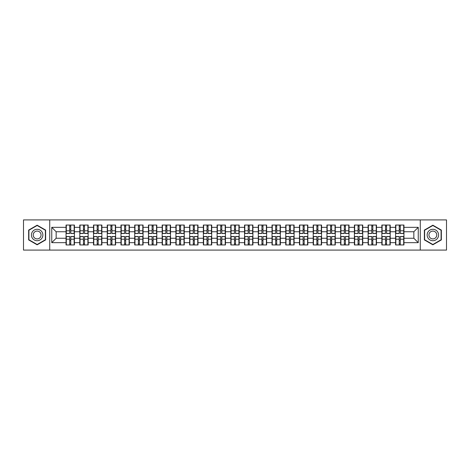 <?xml version="1.0" encoding="UTF-8"?>
<svg xmlns="http://www.w3.org/2000/svg" width="470" height="470" viewBox="0 0 470 470"><rect width="100%" height="100%" fill="white"/><g stroke="black" fill="none" stroke-linecap="round" stroke-linejoin="round"><path stroke-width="0.7" d="M420.274 250.093L446.5 250.093L446.5 219.907L420.274 219.907L420.274 250.093L49.726 250.093L49.726 219.907L23.5 219.907L23.5 250.093L49.726 250.093M420.274 219.907L49.726 219.907M413.847 238.255L413.847 231.745L403.947 231.745L403.947 238.255L413.847 238.255L418.247 242.655L418.247 227.345L403.947 227.345L403.947 225.054L395.581 225.054L395.581 231.745L390.212 231.745L390.212 238.255L395.581 238.255L395.581 231.745M418.247 242.655L403.947 242.655L403.947 244.946L395.581 244.946L395.581 242.655L390.212 242.655L390.212 244.946L381.852 244.946L381.852 242.655L376.482 242.655L376.482 244.946L368.122 244.946L368.122 242.655L362.752 242.655L362.752 244.946L354.392 244.946L354.392 242.655L349.022 242.655L349.022 244.946L340.662 244.946L340.662 242.655L335.292 242.655L335.292 244.946L326.932 244.946L326.932 242.655L321.562 242.655L321.562 244.946L313.202 244.946L313.202 242.655L307.832 242.655L307.832 244.946L299.472 244.946L299.472 242.655L294.103 242.655L294.103 244.946L285.742 244.946L285.742 242.655L280.373 242.655L280.373 244.946L272.012 244.946L272.012 242.655L266.643 242.655L266.643 244.946L258.283 244.946L258.283 242.655L252.913 242.655L252.913 244.946L244.547 244.946L244.547 242.655L239.183 242.655L239.183 244.946L230.817 244.946L230.817 242.655L225.453 242.655L225.453 244.946L217.087 244.946L217.087 242.655L211.717 242.655L211.717 244.946L203.357 244.946L203.357 242.655L197.988 242.655L197.988 244.946L189.627 244.946L189.627 242.655L184.258 242.655L184.258 244.946L175.897 244.946L175.897 242.655L170.528 242.655L170.528 244.946L162.168 244.946L162.168 242.655L156.798 242.655L156.798 244.946L148.438 244.946L148.438 242.655L143.068 242.655L143.068 244.946L134.708 244.946L134.708 242.655L129.338 242.655L129.338 244.946L120.978 244.946L120.978 242.655L115.608 242.655L115.608 244.946L107.248 244.946L107.248 242.655L101.878 242.655L101.878 244.946L93.518 244.946L93.518 242.655L88.148 242.655L88.148 244.946L79.788 244.946L79.788 242.655L74.419 242.655L74.419 244.946L66.053 244.946L66.053 242.655L51.753 242.655L51.753 227.345L66.053 227.345L66.053 231.745L56.153 231.745L56.153 238.255L66.053 238.255L66.053 231.745M395.581 227.345L390.212 227.345L390.212 225.054L381.852 225.054L381.852 227.345L376.482 227.345L376.482 225.054L368.122 225.054L368.122 227.345L362.752 227.345L362.752 225.054L354.392 225.054L354.392 227.345L349.022 227.345L349.022 225.054L340.662 225.054L340.662 227.345L335.292 227.345L335.292 225.054L326.932 225.054L326.932 227.345L321.562 227.345L321.562 225.054L313.202 225.054L313.202 227.345L307.832 227.345L307.832 225.054L299.472 225.054L299.472 227.345L294.103 227.345L294.103 225.054L285.742 225.054L285.742 227.345L280.373 227.345L280.373 225.054L272.012 225.054L272.012 227.345L266.643 227.345L266.643 225.054L258.283 225.054L258.283 227.345L252.913 227.345L252.913 225.054L244.547 225.054L244.547 227.345L239.183 227.345L239.183 225.054L230.817 225.054L230.817 227.345L225.453 227.345L225.453 225.054L217.087 225.054L217.087 227.345L211.717 227.345L211.717 225.054L203.357 225.054L203.357 227.345L197.988 227.345L197.988 225.054L189.627 225.054L189.627 227.345L184.258 227.345L184.258 225.054L175.897 225.054L175.897 227.345L170.528 227.345L170.528 225.054L162.168 225.054L162.168 227.345L156.798 227.345L156.798 225.054L148.438 225.054L148.438 227.345L143.068 227.345L143.068 225.054L134.708 225.054L134.708 227.345L129.338 227.345L129.338 225.054L120.978 225.054L120.978 227.345L115.608 227.345L115.608 225.054L107.248 225.054L107.248 227.345L101.878 227.345L101.878 225.054L93.518 225.054L93.518 227.345L88.148 227.345L88.148 225.054L79.788 225.054L79.788 227.345L74.419 227.345L74.419 225.054L66.053 225.054L66.053 227.345M395.581 238.255L395.581 242.655M390.212 238.255L390.212 242.655M390.212 227.345L390.212 231.745M376.482 238.255L381.852 238.255L381.852 231.745L376.482 231.745L376.482 242.655M381.852 238.255L381.852 242.655M381.852 227.345L381.852 231.745M376.482 227.345L376.482 231.745M362.752 238.255L368.122 238.255L368.122 231.745L362.752 231.745L362.752 242.655M368.122 238.255L368.122 242.655M368.122 227.345L368.122 231.745M362.752 227.345L362.752 231.745M349.022 238.255L354.392 238.255L354.392 231.745L349.022 231.745L349.022 242.655M354.392 238.255L354.392 242.655M354.392 227.345L354.392 231.745M349.022 227.345L349.022 231.745M335.292 238.255L340.662 238.255L340.662 231.745L335.292 231.745L335.292 242.655M340.662 238.255L340.662 242.655M340.662 227.345L340.662 231.745M335.292 227.345L335.292 231.745M321.562 238.255L326.932 238.255L326.932 231.745L321.562 231.745L321.562 242.655M326.932 238.255L326.932 242.655M326.932 227.345L326.932 231.745M321.562 227.345L321.562 231.745M307.832 238.255L313.202 238.255L313.202 231.745L307.832 231.745L307.832 242.655M313.202 238.255L313.202 242.655M313.202 227.345L313.202 231.745M307.832 227.345L307.832 231.745M294.103 238.255L299.472 238.255L299.472 231.745L294.103 231.745L294.103 242.655M299.472 238.255L299.472 242.655M299.472 227.345L299.472 231.745M294.103 227.345L294.103 231.745M280.373 238.255L285.742 238.255L285.742 231.745L280.373 231.745L280.373 242.655M285.742 238.255L285.742 242.655M285.742 227.345L285.742 231.745M280.373 227.345L280.373 231.745M266.643 238.255L272.012 238.255L272.012 231.745L266.643 231.745L266.643 242.655M272.012 238.255L272.012 242.655M272.012 227.345L272.012 231.745M266.643 227.345L266.643 231.745M252.913 238.255L258.283 238.255L258.283 231.745L252.913 231.745L252.913 242.655M258.283 238.255L258.283 242.655M258.283 227.345L258.283 231.745M252.913 227.345L252.913 231.745M239.183 238.255L244.547 238.255L244.547 231.745L239.183 231.745L239.183 242.655M244.547 238.255L244.547 242.655M244.547 227.345L244.547 231.745M239.183 227.345L239.183 231.745M225.453 238.255L230.817 238.255L230.817 231.745L225.453 231.745L225.453 242.655M230.817 238.255L230.817 242.655M230.817 227.345L230.817 231.745M225.453 227.345L225.453 231.745M211.717 238.255L217.087 238.255L217.087 231.745L211.717 231.745L211.717 242.655M217.087 238.255L217.087 242.655M217.087 227.345L217.087 231.745M211.717 227.345L211.717 231.745M197.988 238.255L203.357 238.255L203.357 231.745L197.988 231.745L197.988 242.655M203.357 238.255L203.357 242.655M203.357 227.345L203.357 231.745M197.988 227.345L197.988 231.745M184.258 238.255L189.627 238.255L189.627 231.745L184.258 231.745L184.258 242.655M189.627 238.255L189.627 242.655M189.627 227.345L189.627 231.745M184.258 227.345L184.258 231.745M170.528 238.255L175.897 238.255L175.897 231.745L170.528 231.745L170.528 242.655M175.897 238.255L175.897 242.655M175.897 227.345L175.897 231.745M170.528 227.345L170.528 231.745M156.798 238.255L162.168 238.255L162.168 231.745L156.798 231.745L156.798 242.655M162.168 238.255L162.168 242.655M162.168 227.345L162.168 231.745M156.798 227.345L156.798 231.745M143.068 238.255L148.438 238.255L148.438 231.745L143.068 231.745L143.068 242.655M148.438 238.255L148.438 242.655M148.438 227.345L148.438 231.745M143.068 227.345L143.068 231.745M129.338 238.255L134.708 238.255L134.708 231.745L129.338 231.745L129.338 242.655M134.708 238.255L134.708 242.655M134.708 227.345L134.708 231.745M129.338 227.345L129.338 231.745M115.608 238.255L120.978 238.255L120.978 231.745L115.608 231.745L115.608 242.655M120.978 238.255L120.978 242.655M120.978 227.345L120.978 231.745M115.608 227.345L115.608 231.745M101.878 238.255L107.248 238.255L107.248 231.745L101.878 231.745L101.878 242.655M107.248 238.255L107.248 242.655M107.248 227.345L107.248 231.745M101.878 227.345L101.878 231.745M88.148 238.255L93.518 238.255L93.518 231.745L88.148 231.745L88.148 242.655M93.518 238.255L93.518 242.655M93.518 227.345L93.518 231.745M88.148 227.345L88.148 231.745M74.419 238.255L79.788 238.255L79.788 231.745L74.419 231.745L74.419 242.655M79.788 238.255L79.788 242.655M79.788 227.345L79.788 231.745M74.419 227.345L74.419 231.745M66.053 238.255L66.053 242.655M56.153 238.255L51.753 242.655M51.753 227.345L56.153 231.745M403.947 238.255L403.947 242.655M403.947 227.345L403.947 231.745M418.247 227.345L413.847 231.745M37.142 225.195L28.646 230.094L28.646 239.906L37.142 244.805L45.637 239.906L45.637 230.094L37.142 225.195M424.363 239.906L432.858 244.805L441.353 239.906L441.353 230.094L432.858 225.195L424.363 230.094L424.363 239.906M74.154 225.054L74.154 233.502L70.764 233.502L70.764 225.054M69.707 225.054L69.707 233.502L66.317 233.502L66.317 225.054M69.707 226.199L70.764 226.199M70.764 229.454L69.707 229.454M66.317 244.946L66.317 236.498L69.707 236.498L69.707 244.946M70.764 244.946L70.764 236.498L74.154 236.498L74.154 244.946M70.764 243.801L69.707 243.801M69.707 240.546L70.764 240.546M37.142 229.278A5.722 5.722 0 0 0 31.419 235A5.722 5.722 0 0 0 37.142 240.722A5.722 5.722 0 0 0 42.864 235A5.722 5.722 0 0 0 37.142 229.278M37.142 231.081A3.919 3.919 0 0 0 33.223 235A3.919 3.919 0 0 0 37.142 238.919A3.919 3.919 0 0 0 41.06 235A3.919 3.919 0 0 0 37.142 231.081M45.373 239.753L37.142 244.5L28.911 239.753L28.911 230.247L37.142 225.5L45.373 230.247L45.373 239.753M437.811 232.139A5.722 5.722 0 0 0 429.997 230.047A5.722 5.722 0 0 0 427.906 237.861A5.722 5.722 0 0 0 435.719 239.953A5.722 5.722 0 0 0 437.811 232.139M436.248 233.044A3.919 3.919 0 0 0 430.902 231.61A3.919 3.919 0 0 0 429.468 236.956A3.919 3.919 0 0 0 434.815 238.39A3.919 3.919 0 0 0 436.248 233.044M432.858 244.5L424.627 239.753L424.627 230.247L432.858 225.5L441.089 230.247L441.089 239.753L432.858 244.5M87.884 225.054L87.884 233.502L84.494 233.502L84.494 225.054M83.437 225.054L83.437 233.502L80.047 233.502L80.047 225.054M83.437 226.199L84.494 226.199M84.494 229.454L83.437 229.454M101.614 225.054L101.614 233.502L98.224 233.502L98.224 225.054M97.167 225.054L97.167 233.502L93.783 233.502L93.783 225.054M97.167 226.199L98.224 226.199M98.224 229.454L97.167 229.454M115.344 225.054L115.344 233.502L111.954 233.502L111.954 225.054M110.897 225.054L110.897 233.502L107.513 233.502L107.513 225.054M110.897 226.199L111.954 226.199M111.954 229.454L110.897 229.454M129.074 225.054L129.074 233.502L125.684 233.502L125.684 225.054M124.626 225.054L124.626 233.502L121.242 233.502L121.242 225.054M124.626 226.199L125.684 226.199M125.684 229.454L124.626 229.454M142.804 225.054L142.804 233.502L139.414 233.502L139.414 225.054M138.362 225.054L138.362 233.502L134.972 233.502L134.972 225.054M138.362 226.199L139.414 226.199M139.414 229.454L138.362 229.454M80.047 244.946L80.047 236.498L83.437 236.498L83.437 244.946M84.494 244.946L84.494 236.498L87.884 236.498L87.884 244.946M84.494 243.801L83.437 243.801M83.437 240.546L84.494 240.546M93.783 244.946L93.783 236.498L97.167 236.498L97.167 244.946M98.224 244.946L98.224 236.498L101.614 236.498L101.614 244.946M98.224 243.801L97.167 243.801M97.167 240.546L98.224 240.546M107.513 244.946L107.513 236.498L110.897 236.498L110.897 244.946M111.954 244.946L111.954 236.498L115.344 236.498L115.344 244.946M111.954 243.801L110.897 243.801M110.897 240.546L111.954 240.546M121.242 244.946L121.242 236.498L124.626 236.498L124.626 244.946M125.684 244.946L125.684 236.498L129.074 236.498L129.074 244.946M125.684 243.801L124.626 243.801M124.626 240.546L125.684 240.546M134.972 244.946L134.972 236.498L138.362 236.498L138.362 244.946M139.414 244.946L139.414 236.498L142.804 236.498L142.804 244.946M139.414 243.801L138.362 243.801M138.362 240.546L139.414 240.546M156.534 225.054L156.534 233.502L153.144 233.502L153.144 225.054M152.092 225.054L152.092 233.502L148.702 233.502L148.702 225.054M152.092 226.199L153.144 226.199M153.144 229.454L152.092 229.454M148.702 244.946L148.702 236.498L152.092 236.498L152.092 244.946M153.144 244.946L153.144 236.498L156.534 236.498L156.534 244.946M153.144 243.801L152.092 243.801M152.092 240.546L153.144 240.546M170.263 225.054L170.263 233.502L166.874 233.502L166.874 225.054M165.822 225.054L165.822 233.502L162.432 233.502L162.432 225.054M165.822 226.199L166.874 226.199M166.874 229.454L165.822 229.454M162.432 244.946L162.432 236.498L165.822 236.498L165.822 244.946M166.874 244.946L166.874 236.498L170.263 236.498L170.263 244.946M166.874 243.801L165.822 243.801M165.822 240.546L166.874 240.546M183.993 225.054L183.993 233.502L180.609 233.502L180.609 225.054M179.552 225.054L179.552 233.502L176.162 233.502L176.162 225.054M179.552 226.199L180.609 226.199M180.609 229.454L179.552 229.454M176.162 244.946L176.162 236.498L179.552 236.498L179.552 244.946M180.609 244.946L180.609 236.498L183.993 236.498L183.993 244.946M180.609 243.801L179.552 243.801M179.552 240.546L180.609 240.546M197.723 225.054L197.723 233.502L194.339 233.502L194.339 225.054M193.282 225.054L193.282 233.502L189.892 233.502L189.892 225.054M193.282 226.199L194.339 226.199M194.339 229.454L193.282 229.454M189.892 244.946L189.892 236.498L193.282 236.498L193.282 244.946M194.339 244.946L194.339 236.498L197.723 236.498L197.723 244.946M194.339 243.801L193.282 243.801M193.282 240.546L194.339 240.546M211.459 225.054L211.459 233.502L208.069 233.502L208.069 225.054M207.012 225.054L207.012 233.502L203.622 233.502L203.622 225.054M207.012 226.199L208.069 226.199M208.069 229.454L207.012 229.454M203.622 244.946L203.622 236.498L207.012 236.498L207.012 244.946M208.069 244.946L208.069 236.498L211.459 236.498L211.459 244.946M208.069 243.801L207.012 243.801M207.012 240.546L208.069 240.546M225.189 225.054L225.189 233.502L221.799 233.502L221.799 225.054M220.741 225.054L220.741 233.502L217.351 233.502L217.351 225.054M220.741 226.199L221.799 226.199M221.799 229.454L220.741 229.454M217.351 244.946L217.351 236.498L220.741 236.498L220.741 244.946M221.799 244.946L221.799 236.498L225.189 236.498L225.189 244.946M221.799 243.801L220.741 243.801M220.741 240.546L221.799 240.546M238.919 225.054L238.919 233.502L235.529 233.502L235.529 225.054M234.471 225.054L234.471 233.502L231.081 233.502L231.081 225.054M234.471 226.199L235.529 226.199M235.529 229.454L234.471 229.454M231.081 244.946L231.081 236.498L234.471 236.498L234.471 244.946M235.529 244.946L235.529 236.498L238.919 236.498L238.919 244.946M235.529 243.801L234.471 243.801M234.471 240.546L235.529 240.546M252.649 225.054L252.649 233.502L249.259 233.502L249.259 225.054M248.201 225.054L248.201 233.502L244.811 233.502L244.811 225.054M248.201 226.199L249.259 226.199M249.259 229.454L248.201 229.454M244.811 244.946L244.811 236.498L248.201 236.498L248.201 244.946M249.259 244.946L249.259 236.498L252.649 236.498L252.649 244.946M249.259 243.801L248.201 243.801M248.201 240.546L249.259 240.546M266.378 225.054L266.378 233.502L262.988 233.502L262.988 225.054M261.931 225.054L261.931 233.502L258.541 233.502L258.541 225.054M261.931 226.199L262.988 226.199M262.988 229.454L261.931 229.454M258.541 244.946L258.541 236.498L261.931 236.498L261.931 244.946M262.988 244.946L262.988 236.498L266.378 236.498L266.378 244.946M262.988 243.801L261.931 243.801M261.931 240.546L262.988 240.546M280.108 225.054L280.108 233.502L276.718 233.502L276.718 225.054M275.661 225.054L275.661 233.502L272.277 233.502L272.277 225.054M275.661 226.199L276.718 226.199M276.718 229.454L275.661 229.454M272.277 244.946L272.277 236.498L275.661 236.498L275.661 244.946M276.718 244.946L276.718 236.498L280.108 236.498L280.108 244.946M276.718 243.801L275.661 243.801M275.661 240.546L276.718 240.546M293.838 225.054L293.838 233.502L290.448 233.502L290.448 225.054M289.391 225.054L289.391 233.502L286.007 233.502L286.007 225.054M289.391 226.199L290.448 226.199M290.448 229.454L289.391 229.454M286.007 244.946L286.007 236.498L289.391 236.498L289.391 244.946M290.448 244.946L290.448 236.498L293.838 236.498L293.838 244.946M290.448 243.801L289.391 243.801M289.391 240.546L290.448 240.546M307.568 225.054L307.568 233.502L304.178 233.502L304.178 225.054M303.127 225.054L303.127 233.502L299.737 233.502L299.737 225.054M303.127 226.199L304.178 226.199M304.178 229.454L303.127 229.454M299.737 244.946L299.737 236.498L303.127 236.498L303.127 244.946M304.178 244.946L304.178 236.498L307.568 236.498L307.568 244.946M304.178 243.801L303.127 243.801M303.127 240.546L304.178 240.546M321.298 225.054L321.298 233.502L317.908 233.502L317.908 225.054M316.856 225.054L316.856 233.502L313.466 233.502L313.466 225.054M316.856 226.199L317.908 226.199M317.908 229.454L316.856 229.454M313.466 244.946L313.466 236.498L316.856 236.498L316.856 244.946M317.908 244.946L317.908 236.498L321.298 236.498L321.298 244.946M317.908 243.801L316.856 243.801M316.856 240.546L317.908 240.546M335.028 225.054L335.028 233.502L331.638 233.502L331.638 225.054M330.586 225.054L330.586 233.502L327.196 233.502L327.196 225.054M330.586 226.199L331.638 226.199M331.638 229.454L330.586 229.454M327.196 244.946L327.196 236.498L330.586 236.498L330.586 244.946M331.638 244.946L331.638 236.498L335.028 236.498L335.028 244.946M331.638 243.801L330.586 243.801M330.586 240.546L331.638 240.546M348.758 225.054L348.758 233.502L345.374 233.502L345.374 225.054M344.316 225.054L344.316 233.502L340.926 233.502L340.926 225.054M344.316 226.199L345.374 226.199M345.374 229.454L344.316 229.454M340.926 244.946L340.926 236.498L344.316 236.498L344.316 244.946M345.374 244.946L345.374 236.498L348.758 236.498L348.758 244.946M345.374 243.801L344.316 243.801M344.316 240.546L345.374 240.546M362.488 225.054L362.488 233.502L359.103 233.502L359.103 225.054M358.046 225.054L358.046 233.502L354.656 233.502L354.656 225.054M358.046 226.199L359.103 226.199M359.103 229.454L358.046 229.454M354.656 244.946L354.656 236.498L358.046 236.498L358.046 244.946M359.103 244.946L359.103 236.498L362.488 236.498L362.488 244.946M359.103 243.801L358.046 243.801M358.046 240.546L359.103 240.546M376.217 225.054L376.217 233.502L372.833 233.502L372.833 225.054M371.776 225.054L371.776 233.502L368.386 233.502L368.386 225.054M371.776 226.199L372.833 226.199M372.833 229.454L371.776 229.454M368.386 244.946L368.386 236.498L371.776 236.498L371.776 244.946M372.833 244.946L372.833 236.498L376.217 236.498L376.217 244.946M372.833 243.801L371.776 243.801M371.776 240.546L372.833 240.546M389.953 225.054L389.953 233.502L386.563 233.502L386.563 225.054M385.506 225.054L385.506 233.502L382.116 233.502L382.116 225.054M385.506 226.199L386.563 226.199M386.563 229.454L385.506 229.454M382.116 244.946L382.116 236.498L385.506 236.498L385.506 244.946M386.563 244.946L386.563 236.498L389.953 236.498L389.953 244.946M386.563 243.801L385.506 243.801M385.506 240.546L386.563 240.546M403.683 225.054L403.683 233.502L400.293 233.502L400.293 225.054M399.236 225.054L399.236 233.502L395.846 233.502L395.846 225.054M399.236 226.199L400.293 226.199M400.293 229.454L399.236 229.454M395.846 244.946L395.846 236.498L399.236 236.498L399.236 244.946M400.293 244.946L400.293 236.498L403.683 236.498L403.683 244.946M400.293 243.801L399.236 243.801M399.236 240.546L400.293 240.546M69.707 230.788L66.317 230.788M69.707 233.39L66.317 233.39M74.154 230.788L70.764 230.788M74.154 233.39L70.764 233.39M70.764 239.212L74.154 239.212M70.764 236.61L74.154 236.61M66.317 239.212L69.707 239.212M66.317 236.61L69.707 236.61M83.437 230.788L80.047 230.788M83.437 233.39L80.047 233.39M87.884 230.788L84.494 230.788M87.884 233.39L84.494 233.39M97.167 230.788L93.783 230.788M97.167 233.39L93.783 233.39M101.614 230.788L98.224 230.788M101.614 233.39L98.224 233.39M110.897 230.788L107.513 230.788M110.897 233.39L107.513 233.39M115.344 230.788L111.954 230.788M115.344 233.39L111.954 233.39M124.626 230.788L121.242 230.788M124.626 233.39L121.242 233.39M129.074 230.788L125.684 230.788M129.074 233.39L125.684 233.39M138.362 230.788L134.972 230.788M138.362 233.39L134.972 233.39M142.804 230.788L139.414 230.788M142.804 233.39L139.414 233.39M84.494 239.212L87.884 239.212M84.494 236.61L87.884 236.61M80.047 239.212L83.437 239.212M80.047 236.61L83.437 236.61M98.224 239.212L101.614 239.212M98.224 236.61L101.614 236.61M93.783 239.212L97.167 239.212M93.783 236.61L97.167 236.61M111.954 239.212L115.344 239.212M111.954 236.61L115.344 236.61M107.513 239.212L110.897 239.212M107.513 236.61L110.897 236.61M125.684 239.212L129.074 239.212M125.684 236.61L129.074 236.61M121.242 239.212L124.626 239.212M121.242 236.61L124.626 236.61M139.414 239.212L142.804 239.212M139.414 236.61L142.804 236.61M134.972 239.212L138.362 239.212M134.972 236.61L138.362 236.61M152.092 230.788L148.702 230.788M152.092 233.39L148.702 233.39M156.534 230.788L153.144 230.788M156.534 233.39L153.144 233.39M153.144 239.212L156.534 239.212M153.144 236.61L156.534 236.61M148.702 239.212L152.092 239.212M148.702 236.61L152.092 236.61M165.822 230.788L162.432 230.788M165.822 233.39L162.432 233.39M170.263 230.788L166.874 230.788M170.263 233.39L166.874 233.39M166.874 239.212L170.263 239.212M166.874 236.61L170.263 236.61M162.432 239.212L165.822 239.212M162.432 236.61L165.822 236.61M179.552 230.788L176.162 230.788M179.552 233.39L176.162 233.39M183.993 230.788L180.609 230.788M183.993 233.39L180.609 233.39M180.609 239.212L183.993 239.212M180.609 236.61L183.993 236.61M176.162 239.212L179.552 239.212M176.162 236.61L179.552 236.61M193.282 230.788L189.892 230.788M193.282 233.39L189.892 233.39M197.723 230.788L194.339 230.788M197.723 233.39L194.339 233.39M194.339 239.212L197.723 239.212M194.339 236.61L197.723 236.61M189.892 239.212L193.282 239.212M189.892 236.61L193.282 236.61M207.012 230.788L203.622 230.788M207.012 233.39L203.622 233.39M211.459 230.788L208.069 230.788M211.459 233.39L208.069 233.39M208.069 239.212L211.459 239.212M208.069 236.61L211.459 236.61M203.622 239.212L207.012 239.212M203.622 236.61L207.012 236.61M220.741 230.788L217.351 230.788M220.741 233.39L217.351 233.39M225.189 230.788L221.799 230.788M225.189 233.39L221.799 233.39M221.799 239.212L225.189 239.212M221.799 236.61L225.189 236.61M217.351 239.212L220.741 239.212M217.351 236.61L220.741 236.61M234.471 230.788L231.081 230.788M234.471 233.39L231.081 233.39M238.919 230.788L235.529 230.788M238.919 233.39L235.529 233.39M235.529 239.212L238.919 239.212M235.529 236.61L238.919 236.61M231.081 239.212L234.471 239.212M231.081 236.61L234.471 236.61M248.201 230.788L244.811 230.788M248.201 233.39L244.811 233.39M252.649 230.788L249.259 230.788M252.649 233.39L249.259 233.39M249.259 239.212L252.649 239.212M249.259 236.61L252.649 236.61M244.811 239.212L248.201 239.212M244.811 236.61L248.201 236.61M261.931 230.788L258.541 230.788M261.931 233.39L258.541 233.39M266.378 230.788L262.988 230.788M266.378 233.39L262.988 233.39M262.988 239.212L266.378 239.212M262.988 236.61L266.378 236.61M258.541 239.212L261.931 239.212M258.541 236.61L261.931 236.61M275.661 230.788L272.277 230.788M275.661 233.39L272.277 233.39M280.108 230.788L276.718 230.788M280.108 233.39L276.718 233.39M276.718 239.212L280.108 239.212M276.718 236.61L280.108 236.61M272.277 239.212L275.661 239.212M272.277 236.61L275.661 236.61M289.391 230.788L286.007 230.788M289.391 233.39L286.007 233.39M293.838 230.788L290.448 230.788M293.838 233.39L290.448 233.39M290.448 239.212L293.838 239.212M290.448 236.61L293.838 236.61M286.007 239.212L289.391 239.212M286.007 236.61L289.391 236.61M303.127 230.788L299.737 230.788M303.127 233.39L299.737 233.39M307.568 230.788L304.178 230.788M307.568 233.39L304.178 233.39M304.178 239.212L307.568 239.212M304.178 236.61L307.568 236.61M299.737 239.212L303.127 239.212M299.737 236.61L303.127 236.61M316.856 230.788L313.466 230.788M316.856 233.39L313.466 233.39M321.298 230.788L317.908 230.788M321.298 233.39L317.908 233.39M317.908 239.212L321.298 239.212M317.908 236.61L321.298 236.61M313.466 239.212L316.856 239.212M313.466 236.61L316.856 236.61M330.586 230.788L327.196 230.788M330.586 233.39L327.196 233.39M335.028 230.788L331.638 230.788M335.028 233.39L331.638 233.39M331.638 239.212L335.028 239.212M331.638 236.61L335.028 236.61M327.196 239.212L330.586 239.212M327.196 236.61L330.586 236.61M344.316 230.788L340.926 230.788M344.316 233.39L340.926 233.39M348.758 230.788L345.374 230.788M348.758 233.39L345.374 233.39M345.374 239.212L348.758 239.212M345.374 236.61L348.758 236.61M340.926 239.212L344.316 239.212M340.926 236.61L344.316 236.61M358.046 230.788L354.656 230.788M358.046 233.39L354.656 233.39M362.488 230.788L359.103 230.788M362.488 233.39L359.103 233.39M359.103 239.212L362.488 239.212M359.103 236.61L362.488 236.61M354.656 239.212L358.046 239.212M354.656 236.61L358.046 236.61M371.776 230.788L368.386 230.788M371.776 233.39L368.386 233.39M376.217 230.788L372.833 230.788M376.217 233.39L372.833 233.39M372.833 239.212L376.217 239.212M372.833 236.61L376.217 236.61M368.386 239.212L371.776 239.212M368.386 236.61L371.776 236.61M385.506 230.788L382.116 230.788M385.506 233.39L382.116 233.39M389.953 230.788L386.563 230.788M389.953 233.39L386.563 233.39M386.563 239.212L389.953 239.212M386.563 236.61L389.953 236.61M382.116 239.212L385.506 239.212M382.116 236.61L385.506 236.61M399.236 230.788L395.846 230.788M399.236 233.39L395.846 233.39M403.683 230.788L400.293 230.788M403.683 233.39L400.293 233.39M400.293 239.212L403.683 239.212M400.293 236.61L403.683 236.61M395.846 239.212L399.236 239.212M395.846 236.61L399.236 236.61"/></g></svg>
